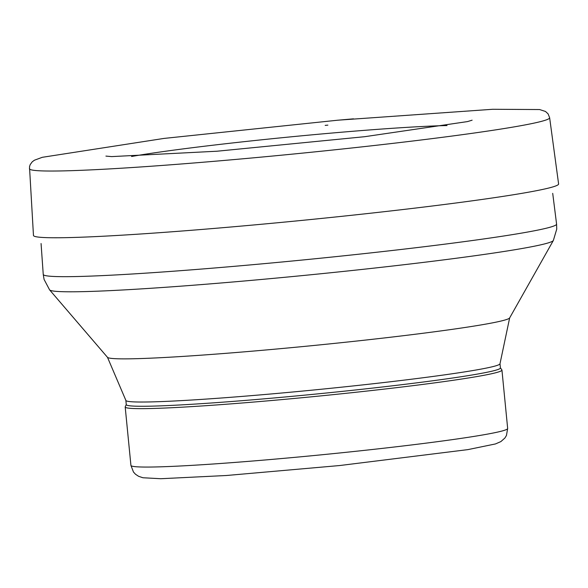 <?xml version="1.0" encoding="UTF-8"?>
<svg xmlns="http://www.w3.org/2000/svg" width="588" height="588" viewBox="0 0 588 588"><rect width="100%" height="100%" fill="white"/><g stroke="black" fill="none" stroke-linecap="round" stroke-linejoin="round"><path stroke-width="0.88" d="M126.266 404.522L125.237 406.793A189.277 8.048 -5.6 0 0 125.193 406.999A189.277 8.048 -5.6 0 0 314.352 396.532A189.277 8.048 -5.6 0 0 501.939 370.058A189.277 8.048 -5.6 0 0 501.865 369.867L500.41 367.838M126.273 404.625A187.969 7.989 -5.6 0 0 314.124 394.232A187.969 7.989 -5.6 0 0 500.417 367.934L500.006 363.693A187.969 7.989 -5.6 0 1 313.713 389.991A187.969 7.989 -5.6 0 1 125.861 400.377L126.273 404.625M43.24 274.398A257.904 10.966 -5.6 0 0 300.983 260.161A257.904 10.966 -5.6 0 0 556.579 224.065L556.733 229.151L553.345 240.492A253.193 10.76 -5.6 0 1 302.489 275.581A253.193 10.76 -5.6 0 1 49.605 289.884L44.078 279.418L43.24 274.398L41.064 243.528M507.665 428.461L506.444 435.495L504.871 438.06L500.866 441.595L495.449 443.947L467.879 449.622L339.71 465.534L226.395 475.501L160.744 478.72L142.928 477.757L138.592 476.302L135.49 474.244L133.461 472.024L130.926 465.402A189.277 8.048 -5.6 0 0 320.078 454.943A189.277 8.048 -5.6 0 0 507.665 428.461L501.939 370.058M125.861 400.377L107.494 357.342A202.132 8.592 -5.6 0 0 309.391 345.92A202.132 8.592 -5.6 0 0 509.656 317.91L500.006 363.693M337.784 120.217L353.484 118.835A253.377 10.768 -5.6 0 0 337.784 120.217M29.4 168.727A261.366 11.113 -5.6 0 0 290.604 154.299A261.366 11.113 -5.6 0 0 549.633 117.718L548.082 113.859L545.502 111.477L539.6 109.544L492.685 109.28L337.96 120.187L163.993 138.423L42.307 157.305L34.449 160.201L32.259 161.788L30.15 164.684L29.496 166.83L33.465 235.435A263.828 11.216 -5.6 0 0 297.131 220.868A263.828 11.216 -5.6 0 0 558.6 183.948L549.633 117.718M325.179 125.376L327.861 125.141A187.623 7.975 -5.6 0 0 325.179 125.376M447.02 125.56A180.369 7.666 -5.6 0 0 330.765 133.145A180.369 7.666 -5.6 0 0 324.547 133.697A180.369 7.666 -5.6 0 0 131.58 156.489M552.713 193.356L556.579 224.065M130.926 465.402L125.193 406.999M509.656 317.91L553.345 240.492M107.494 357.342L49.605 289.884M105.913 156.099L111.639 156.606L217.031 151.219L364.7 136.695L467.475 121.591L472.113 120.195"/></g></svg>
